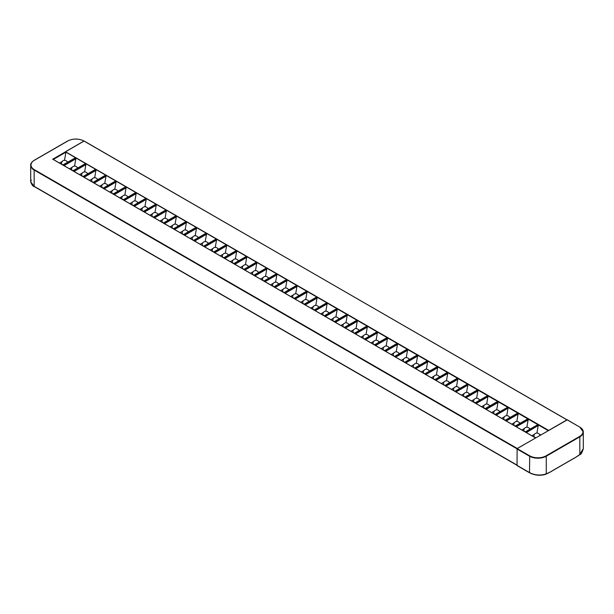 <?xml version="1.0" encoding="UTF-8"?>
<svg xmlns="http://www.w3.org/2000/svg" width="614" height="614" viewBox="0 0 614 614"><rect width="100%" height="100%" fill="white"/><g stroke="black" fill="none" stroke-linecap="round" stroke-linejoin="round"><path stroke-width="0.92" d="M548.294 430.575L65.583 151.888L52.881 159.226M525.216 431.926L537.841 424.642L528.738 419.385L528.117 419.968L526.904 427.014L527.334 427.26M516.067 426.699L528.738 419.385M526.114 432.502L538.793 425.187L548.363 430.713M73.818 171.367L86.49 164.053L85.868 164.636L84.663 171.682L85.085 171.928M82.967 176.594L95.592 169.31L86.49 164.053M93.919 182.98L106.59 175.665L105.969 176.241L104.764 183.287L105.186 183.532M103.068 188.199L115.693 180.915L106.59 175.665M114.02 194.584L126.699 187.27L126.07 187.846L124.865 194.899L125.287 195.145M123.176 199.811L135.794 192.52L126.699 187.27M134.121 206.189L146.8 198.875L146.17 199.45L144.965 206.504L145.388 206.749M143.277 211.416L155.895 204.124L146.8 198.875M154.221 217.793L166.901 210.479L166.279 211.055L165.066 218.108L165.496 218.354M163.378 223.02L175.995 215.729L166.901 210.479M174.322 229.398L187.001 222.084L186.38 222.667L185.167 229.713L185.597 229.958M183.479 234.625L196.104 227.341L187.001 222.084M194.431 241.003L207.102 233.688L206.481 234.272L205.276 241.317L205.698 241.563M203.579 246.229L216.205 238.946L207.102 233.688M214.532 252.615L227.211 245.301L226.581 245.876L225.376 252.922L225.798 253.168M223.68 257.834L236.306 250.55L227.211 245.301M234.632 264.22L247.312 256.905L246.682 257.481L245.477 264.534L245.899 264.78M243.789 269.446L256.406 262.155L247.312 256.905M254.733 275.824L267.412 268.51L266.783 269.086L265.578 276.139L266 276.384M263.89 281.051L276.507 273.76L267.412 268.51M274.834 287.429L287.513 280.114L286.892 280.69L285.679 287.743L286.109 287.989M283.99 292.655L296.616 285.364L287.513 280.114M294.943 299.033L307.614 291.719L306.992 292.302L305.78 299.348L306.209 299.594M304.091 304.26L316.717 296.976L307.614 291.719M315.043 310.638L327.715 303.324L327.093 303.907L325.888 310.953L326.31 311.198M324.192 315.865L336.817 308.581L327.715 303.324M335.144 322.25L347.823 314.936L347.194 315.512L345.989 322.565L346.411 322.803M344.3 327.469L356.918 320.186L347.823 314.936M355.245 333.855L367.924 326.541L367.295 327.116L366.09 334.169L366.512 334.415M364.401 339.082L377.019 331.79L367.924 326.541M375.346 345.459L388.025 338.145L387.403 338.721L386.191 345.774L386.62 346.02M384.502 350.686L397.12 343.395L388.025 338.145M395.447 357.064L408.126 349.75L407.504 350.325L406.291 357.379L406.721 357.624M404.603 362.291L417.228 354.999L408.126 349.75M415.555 368.669L428.227 361.354L427.605 361.938L426.4 368.983L426.822 369.229M424.704 373.895L437.329 366.612L428.227 361.354M435.656 380.273L448.335 372.959L447.706 373.542L446.501 380.588L446.923 380.833M444.805 385.5L457.43 378.216L448.335 372.959M455.757 391.885L468.436 384.571L467.807 385.147L466.602 392.2L467.024 392.438M464.913 397.104L477.531 389.821L468.436 384.571M475.858 403.49L488.537 396.176L487.907 396.751L486.702 403.805L487.125 404.05M485.014 408.717L497.632 401.426L488.537 396.176M495.959 415.095L508.638 407.78L517.74 413.03L505.115 420.321M506.013 420.897L518.692 413.583L518.062 414.158L516.858 421.212L517.28 421.457M515.169 426.124L527.787 418.832L518.692 413.583M485.912 409.292L498.583 401.978L497.962 402.554L496.757 409.607L497.179 409.853M495.061 414.519L507.686 407.228L498.583 401.978M465.811 397.688L478.483 390.374L477.861 390.949L476.656 398.002L477.078 398.248M474.96 402.914L487.585 395.623L478.483 390.374M445.703 386.083L458.382 378.761L457.76 379.345L456.547 386.39L456.977 386.636M454.859 391.302L467.484 384.019L458.382 378.761M425.602 374.471L438.281 367.157L437.652 367.74L436.447 374.786L436.869 375.031M434.758 379.698L447.376 372.414L438.281 367.157M405.501 362.866L418.18 355.552L417.551 356.135L416.346 363.181L416.768 363.427M414.657 368.093L427.275 360.809L418.18 355.552M385.4 351.262L398.079 343.947L397.45 344.523L396.245 351.576L396.667 351.822M394.556 356.488L407.174 349.197L398.079 343.947M365.299 339.657L377.971 332.343L377.349 332.918L376.144 339.972L376.566 340.217M374.448 344.884L387.073 337.593L377.971 332.343M345.191 328.053L357.87 320.738L357.248 321.314L356.036 328.367L356.465 328.613M354.347 333.279L366.972 325.988L357.87 320.738M325.09 316.448L337.769 309.126L337.147 309.709L335.935 316.755L336.365 317.001M334.246 321.667L346.864 314.383L337.769 309.126M304.989 304.836L317.668 297.521L317.039 298.105L315.834 305.15L316.256 305.396M314.145 310.062L326.763 302.779L317.668 297.521M284.888 293.231L297.567 285.917L296.938 286.5L295.733 293.546L296.155 293.791M294.045 298.458L306.662 291.174L297.567 285.917M264.787 281.626L277.459 274.312L276.837 274.888L275.632 281.941L276.054 282.187M273.936 286.853L286.561 279.562L277.459 274.312M244.687 270.022L257.358 262.708L256.736 263.283L255.531 270.337L255.954 270.582M253.835 275.249L266.461 267.957L257.358 262.708M224.578 258.417L237.257 251.103L236.636 251.679L235.423 258.732L235.853 258.978M233.734 263.636L246.36 256.353L237.257 251.103M204.477 246.813L217.156 239.491L216.527 240.074L215.322 247.12L215.744 247.365M213.634 252.032L226.251 244.748L217.156 239.491M184.377 235.2L197.056 227.886L196.426 228.469L195.221 235.515L195.643 235.761M193.533 240.427L206.15 233.143L197.056 227.886M164.276 223.596L176.955 216.281L176.325 216.865L175.12 223.91L175.543 224.156M173.432 228.822L186.05 221.539L176.955 216.281M144.175 211.991L156.846 204.677L156.225 205.253L155.02 212.306L155.442 212.551M153.323 217.218L165.949 209.927L156.846 204.677M124.066 200.387L136.745 193.072L136.124 193.648L134.911 200.701L135.341 200.947M133.223 205.613L145.848 198.322L136.745 193.072M103.966 188.782L116.645 181.468L116.023 182.043L114.81 189.097L115.24 189.335M113.122 194.001L125.74 186.717L116.645 181.468M83.865 177.17L96.544 169.855L95.914 170.439L94.71 177.484L95.132 177.73M93.021 182.396L105.639 175.113L96.544 169.855M63.764 165.565L76.443 158.251L75.814 158.834L74.609 165.88L75.031 166.125M72.92 170.792L85.538 163.508L76.443 158.251M62.866 164.989L75.491 157.706L65.913 152.172L53.234 159.494M133.445 205.483A3.039 1.75 180 0 1 132.77 205.191A3.039 1.75 180 0 1 131.88 203.948A3.039 3.039 0 0 1 137.789 202.973M137.306 202.083L138.319 202.666M129.815 203.641L132.524 202.083M134.489 200.947L134.911 200.701M143.492 211.285A3.039 1.75 180 0 1 142.816 210.993A3.039 1.75 180 0 1 141.926 209.75A3.039 3.039 0 0 1 147.844 208.775M147.36 207.885L148.373 208.468M139.869 209.443L142.571 207.885M144.543 206.749L144.965 206.504M153.546 217.087A3.039 1.75 180 0 1 152.871 216.796A3.039 1.75 180 0 1 151.98 215.56A3.039 3.039 0 0 1 157.89 214.578M157.407 213.687L158.427 214.271M149.916 215.245L152.625 213.687M154.59 212.551L155.02 212.306M163.593 222.89A3.039 1.75 180 0 1 162.917 222.598A3.039 1.75 180 0 1 162.035 221.362A3.039 3.039 0 0 1 167.944 220.38M167.461 219.49L168.474 220.073M159.97 221.055L162.679 219.49M164.644 218.354L165.066 218.108M173.647 228.692A3.039 1.75 180 0 1 172.971 228.4A3.039 1.75 180 0 1 172.081 227.165A3.039 3.039 0 0 1 177.991 226.19M177.507 225.292L178.528 225.875M170.024 226.858L172.726 225.292M174.698 224.156L175.12 223.91M497.962 402.554L486.042 409.431M491.653 412.547L494.362 410.989M496.327 409.853L496.757 409.607M499.144 410.989L500.164 411.572M496.097 415.233L508.638 407.78M528.117 419.968L516.197 426.837M521.808 429.961L524.517 428.395M526.482 427.26L526.904 427.014M518.062 414.158L506.151 421.035M511.761 424.159L514.463 422.593M516.435 421.457L516.858 421.212M519.244 422.593L520.265 423.176M501.707 418.349L504.416 416.791M506.381 415.655L507.233 415.655M508.016 408.356L506.803 415.409M509.198 416.791L510.211 417.374M487.907 396.751L475.996 403.628M481.606 406.744L484.316 405.186M486.28 404.05L486.702 403.805M489.097 405.186L490.11 405.77M477.861 390.949L465.942 397.826M471.552 400.942L474.261 399.384M476.226 398.248L476.656 398.002M479.043 399.384L480.064 399.967M467.807 385.147L455.895 392.024M461.505 395.14L464.207 393.574M466.179 392.438L466.602 392.2M468.996 393.574L470.009 394.165M457.76 379.345L445.841 386.221M451.451 389.337L454.16 387.772M456.125 386.636L456.547 386.39M458.942 387.772L459.955 388.363M447.706 373.542L435.794 380.411M441.397 383.535L444.106 381.969M446.071 380.833L446.501 380.588M448.888 381.969L449.909 382.56M437.652 367.74L425.74 374.609M431.35 377.733L434.06 376.167M436.024 375.031L436.447 374.786M438.841 376.167L439.854 376.758M427.605 361.938L415.686 368.807M421.296 371.93L424.005 370.365M425.97 369.229L426.4 368.983M428.787 370.365L429.808 370.956M417.551 356.135L405.639 363.004M411.25 366.128L413.951 364.562M415.924 363.427L416.346 363.181M418.74 364.562L419.753 365.146M407.504 350.325L395.585 357.202M401.195 360.326L403.905 358.76M405.869 357.624L406.291 357.379M408.686 358.76L409.699 359.343M397.45 344.523L385.538 351.4M391.141 354.516L393.85 352.958M395.823 351.822L396.245 351.576M398.632 352.958L399.653 353.541M387.403 338.721L375.484 345.598M381.094 348.714L383.804 347.156M385.769 346.02L386.191 345.774M388.585 347.156L389.598 347.739M377.349 332.918L365.43 339.795M371.04 342.911L373.749 341.353M375.714 340.217L376.144 339.972M378.531 341.353L379.552 341.937M367.295 327.116L355.383 333.993M360.994 337.109L363.695 335.551M365.668 334.415L366.09 334.169M368.484 335.551L369.498 336.134M357.248 321.314L345.329 328.191M350.939 331.307L353.649 329.749M355.613 328.613L356.036 328.367M358.43 329.741L359.443 330.332M347.194 315.512L335.282 322.388M340.893 325.504L343.594 323.939M345.567 322.803L345.989 322.565M348.376 323.939L349.397 324.53M337.147 309.709L325.228 316.586M330.839 319.702L333.548 318.136M335.513 317.001L335.935 316.755M338.329 318.136L339.342 318.727M327.093 303.907L315.174 310.776M320.784 313.9L323.494 312.334M325.458 311.198L325.888 310.953M328.275 312.334L329.296 312.925M317.039 298.105L305.127 304.974M310.738 308.098L313.439 306.532M315.412 305.396L315.834 305.15M318.229 306.532L319.242 307.123M306.992 292.302L295.073 299.171M300.683 302.295L303.393 300.73M305.358 299.594L305.78 299.348M308.174 300.73L309.195 301.32M296.938 286.5L285.026 293.369M290.637 296.493L293.338 294.927M295.311 293.791L295.733 293.546M298.12 294.927L299.141 295.511M286.892 280.69L274.972 287.567M280.583 290.691L283.292 289.125M285.257 287.989L285.679 287.743M288.073 289.125L289.087 289.708M276.837 274.888L264.918 281.765M270.528 284.881L273.238 283.323M275.202 282.187L275.632 281.941M278.019 283.323L279.04 283.906M266.783 269.086L254.871 275.962M260.482 279.078L263.191 277.52M265.156 276.384L265.578 276.139M267.973 277.52L268.986 278.104M256.736 263.283L244.817 270.16M250.428 273.276L253.137 271.718M255.102 270.582L255.531 270.337M257.918 271.718L258.939 272.301M246.682 257.481L234.771 264.358M240.381 267.474L243.083 265.916M245.055 264.78L245.477 264.534M247.872 265.916L248.885 266.499M236.636 251.679L224.716 258.555M230.327 261.671L233.036 260.106M235.001 258.978L235.423 258.732M237.818 260.106L238.831 260.697M226.581 245.876L214.67 252.753M220.272 255.869L222.982 254.303M224.947 253.168L225.376 252.922M227.763 254.303L228.784 254.894M216.527 240.074L204.615 246.951M210.226 250.067L212.935 248.501M214.9 247.365L215.322 247.12M217.717 248.501L218.73 249.092M206.481 234.272L194.561 241.141M200.172 244.265L202.881 242.699M204.846 241.563L205.276 241.317M207.662 242.699L208.683 243.29M196.426 228.469L184.515 235.339M190.125 238.462L192.827 236.897M194.799 235.761L195.221 235.515M197.616 236.897L198.629 237.488M186.38 222.667L174.46 229.536M180.071 232.66L182.78 231.094M184.745 229.958L185.167 229.713M187.562 231.094L188.575 231.685M176.325 216.865L164.414 223.734M166.279 211.055L154.36 217.932M156.225 205.253L144.305 212.129M146.17 199.45L134.259 206.327M136.124 193.648L124.205 200.525M126.07 187.846L114.158 194.722M119.768 197.838L122.47 196.28M124.442 195.145L124.865 194.899M127.252 196.28L128.272 196.864M116.023 182.043L104.104 188.92M109.714 192.036L112.423 190.47M114.388 189.335L114.81 189.097M117.205 190.47L118.218 191.061M105.969 176.241L94.049 183.118M99.66 186.234L102.369 184.668M104.334 183.532L104.764 183.287M107.151 184.668L108.171 185.259M95.914 170.439L84.003 177.316M89.613 180.432L92.315 178.866M94.287 177.73L94.71 177.484M97.104 178.866L98.117 179.457M85.868 164.636L73.949 171.506M79.559 174.629L82.268 173.064M84.233 171.928L84.663 171.682M87.05 173.064L88.071 173.655M75.814 158.834L63.902 165.703M69.512 168.827L72.214 167.261M74.187 166.125L74.609 165.88M76.996 167.261L78.016 167.852M65.913 152.172L64.554 160.077L64.984 160.323M59.458 163.025L62.167 161.459M64.132 160.323L64.554 160.077M66.949 161.459L67.962 162.042M529.299 428.395L530.319 428.979M526.252 432.64L538.793 425.187M538.163 425.771L536.958 432.816L537.38 433.062M539.353 434.198L540.688 434.973M531.862 435.763L534.564 434.198M536.536 433.062L536.958 432.816M127.735 197.171A3.039 3.039 0 0 0 121.825 198.145A3.039 1.75 0 0 0 122.716 199.389A3.039 1.75 0 0 0 123.391 199.68M117.688 191.368A3.039 3.039 0 0 0 111.779 192.343A3.039 1.75 0 0 0 112.669 193.587A3.039 1.75 0 0 0 113.344 193.878M107.634 185.566A3.039 3.039 0 0 0 101.724 186.541A3.039 1.75 0 0 0 102.615 187.784A3.039 1.75 0 0 0 103.29 188.076M97.588 179.764A3.039 3.039 0 0 0 91.67 180.739A3.039 1.75 0 0 0 92.56 181.982A3.039 1.75 0 0 0 93.236 182.274M87.533 173.962A3.039 3.039 0 0 0 81.624 174.936A3.039 1.75 0 0 0 82.514 176.172A3.039 1.75 0 0 0 83.189 176.471M67.433 162.357A3.039 3.039 0 0 0 61.523 163.332A3.039 1.75 0 0 0 62.413 164.567A3.039 1.75 0 0 0 63.088 164.867M77.487 168.159A3.039 3.039 0 0 0 71.569 169.134A3.039 1.75 0 0 0 72.46 170.37A3.039 1.75 0 0 0 73.135 170.669M539.921 435.41A3.039 3.039 0 0 0 533.919 436.07A3.039 1.75 0 0 0 534.809 437.306A3.039 1.75 0 0 0 535.93 437.721M529.782 429.293A3.039 3.039 0 0 0 523.872 430.268A3.039 1.75 0 0 0 524.763 431.504A3.039 1.75 0 0 0 525.438 431.796M519.728 423.483A3.039 3.039 0 0 0 513.818 424.466A3.039 1.75 0 0 0 514.709 425.702A3.039 1.75 0 0 0 515.384 425.993M509.681 417.681A3.039 3.039 0 0 0 503.772 418.664A3.039 1.75 0 0 0 504.662 419.899A3.039 1.75 0 0 0 505.337 420.191M499.627 411.879A3.039 3.039 0 0 0 493.717 412.854A3.039 1.75 0 0 0 494.608 414.097A3.039 1.75 0 0 0 495.283 414.389M489.581 406.077A3.039 3.039 0 0 0 483.671 407.051A3.039 1.75 0 0 0 484.553 408.295A3.039 1.75 0 0 0 485.229 408.586M479.526 400.274A3.039 3.039 0 0 0 473.617 401.249A3.039 1.75 0 0 0 474.507 402.492A3.039 1.75 0 0 0 475.182 402.784M469.48 394.472A3.039 3.039 0 0 0 463.562 395.447A3.039 1.75 0 0 0 464.453 396.69A3.039 1.75 0 0 0 465.128 396.982M459.425 388.67A3.039 3.039 0 0 0 453.516 389.644A3.039 1.75 0 0 0 454.406 390.888A3.039 1.75 0 0 0 455.081 391.179M449.371 382.867A3.039 3.039 0 0 0 443.461 383.842A3.039 1.75 0 0 0 444.352 385.085A3.039 1.75 0 0 0 445.027 385.377M439.325 377.065A3.039 3.039 0 0 0 433.415 378.04A3.039 1.75 0 0 0 434.298 379.275A3.039 1.75 0 0 0 434.973 379.575M429.27 371.263A3.039 3.039 0 0 0 423.361 372.237A3.039 1.75 0 0 0 424.251 373.473A3.039 1.75 0 0 0 424.926 373.772M419.224 365.46A3.039 3.039 0 0 0 413.306 366.435A3.039 1.75 0 0 0 414.197 367.671A3.039 1.75 0 0 0 414.872 367.97M409.17 359.651A3.039 3.039 0 0 0 403.26 360.633A3.039 1.75 0 0 0 404.15 361.869A3.039 1.75 0 0 0 404.826 362.16M399.115 353.848A3.039 3.039 0 0 0 393.206 354.831A3.039 1.75 0 0 0 394.096 356.066A3.039 1.75 0 0 0 394.771 356.358M389.069 348.046A3.039 3.039 0 0 0 383.159 349.028A3.039 1.75 0 0 0 384.042 350.264A3.039 1.75 0 0 0 384.717 350.556M379.015 342.244A3.039 3.039 0 0 0 373.105 343.218A3.039 1.75 0 0 0 373.995 344.462A3.039 1.75 0 0 0 374.67 344.753M368.968 336.441A3.039 3.039 0 0 0 363.051 337.416A3.039 1.75 0 0 0 363.941 338.659A3.039 1.75 0 0 0 364.616 338.951M358.914 330.639A3.039 3.039 0 0 0 353.004 331.614A3.039 1.75 0 0 0 353.894 332.857A3.039 1.75 0 0 0 354.57 333.149M348.859 324.837A3.039 3.039 0 0 0 342.95 325.811A3.039 1.75 0 0 0 343.84 327.055A3.039 1.75 0 0 0 344.515 327.346M338.813 319.034A3.039 3.039 0 0 0 332.903 320.009A3.039 1.75 0 0 0 333.793 321.252A3.039 1.75 0 0 0 334.469 321.544M328.759 313.232A3.039 3.039 0 0 0 322.849 314.207A3.039 1.75 0 0 0 323.739 315.442A3.039 1.75 0 0 0 324.415 315.742M318.712 307.43A3.039 3.039 0 0 0 312.795 308.405A3.039 1.75 0 0 0 313.685 309.64A3.039 1.75 0 0 0 314.36 309.94M308.658 301.627A3.039 3.039 0 0 0 302.748 302.602A3.039 1.75 0 0 0 303.638 303.838A3.039 1.75 0 0 0 304.314 304.137M298.604 295.825A3.039 3.039 0 0 0 292.694 296.8A3.039 1.75 0 0 0 293.584 298.036A3.039 1.75 0 0 0 294.259 298.335M288.557 290.015A3.039 3.039 0 0 0 282.647 290.998A3.039 1.75 0 0 0 283.538 292.233A3.039 1.75 0 0 0 284.213 292.525M278.503 284.213A3.039 3.039 0 0 0 272.593 285.195A3.039 1.75 0 0 0 273.483 286.431A3.039 1.75 0 0 0 274.159 286.723M268.456 278.411A3.039 3.039 0 0 0 262.546 279.385A3.039 1.75 0 0 0 263.429 280.629A3.039 1.75 0 0 0 264.104 280.92M258.402 272.608A3.039 3.039 0 0 0 252.492 273.583A3.039 1.75 0 0 0 253.382 274.826A3.039 1.75 0 0 0 254.058 275.118M198.099 237.795A3.039 3.039 0 0 0 192.182 238.769A3.039 1.75 0 0 0 193.072 240.005A3.039 1.75 0 0 0 193.748 240.304M218.2 249.399A3.039 3.039 0 0 0 212.291 250.374A3.039 1.75 0 0 0 213.173 251.617A3.039 1.75 0 0 0 213.849 251.909M238.301 261.004A3.039 3.039 0 0 0 232.391 261.978A3.039 1.75 0 0 0 233.282 263.222A3.039 1.75 0 0 0 233.957 263.513M248.355 266.806A3.039 3.039 0 0 0 242.438 267.781A3.039 1.75 0 0 0 243.328 269.024A3.039 1.75 0 0 0 244.004 269.316M228.247 255.201A3.039 3.039 0 0 0 222.337 256.176A3.039 1.75 0 0 0 223.227 257.419A3.039 1.75 0 0 0 223.903 257.711M208.146 243.597A3.039 3.039 0 0 0 202.236 244.572A3.039 1.75 0 0 0 203.127 245.807A3.039 1.75 0 0 0 203.802 246.107M188.045 231.992A3.039 3.039 0 0 0 182.135 232.967A3.039 1.75 0 0 0 183.026 234.203A3.039 1.75 0 0 0 183.701 234.502M65.591 151.888L548.67 430.414L566.937 419.869L84.118 141.02L52.75 159.21M516.95 448.78L34.154 170.04L34.154 186.311L34.154 170.04A11.789 6.808 180 0 1 30.7 165.227A11.789 6.808 180 0 1 34.154 160.407L34.361 160.292A11.497 6.639 180 0 0 34.361 169.679L517.326 448.512L535.585 437.974L52.62 159.133M516.919 465.166L34.154 186.311L516.919 465.028M65.713 151.574L83.972 141.036A11.497 6.639 180 0 0 67.717 141.036L67.502 141.159M84.179 141.159L566.975 419.792M31.291 180.086L30.7 181.882L34.154 186.311M567.244 419.876L517.126 448.573L517.042 465.573L529.521 472.719M516.919 448.934L529.498 456.194A11.866 6.846 0 0 0 546.276 456.194L546.276 473.847L545.877 474.154C540.504 475.934 535.139 475.505 529.775 472.864L529.498 472.565C534.832 475.328 540.42 475.75 546.276 473.847L551.602 471.368L546.092 474.146C540.619 475.988 535.132 475.551 529.621 472.841L517.042 465.573M517.126 448.573L529.705 455.834A11.566 6.677 0 0 0 546.069 455.834L546.276 456.194L579.823 436.83L579.823 454.475L574.251 458.29L579.754 454.713C581.021 454.475 582.202 452.472 583.3 448.711L579.539 454.721M548.379 430.529L65.591 151.796M67.717 141.036L34.361 160.292M529.705 455.834L529.498 472.565L516.919 465.305M567.037 419.761L579.616 427.022L567.183 419.746M579.823 427.144L583.3 431.987A11.866 6.846 0 0 0 579.823 427.144M579.616 427.022A11.566 6.677 0 0 1 579.616 436.462L546.069 455.834M551.38 471.375L574.029 458.297M574.374 458.021L551.725 471.099M579.616 436.462L579.823 436.83A11.866 6.846 0 0 0 583.3 431.987L583.3 448.742M84.118 141.02C78.6 138.396 73.081 138.396 67.563 141.02L34.215 160.277C31.506 162.296 30.332 163.946 30.7 165.227L30.7 181.882C31.851 184.921 33.041 186.487 34.277 186.579L516.919 465.228M535.585 437.912L52.712 159.126"/></g></svg>
